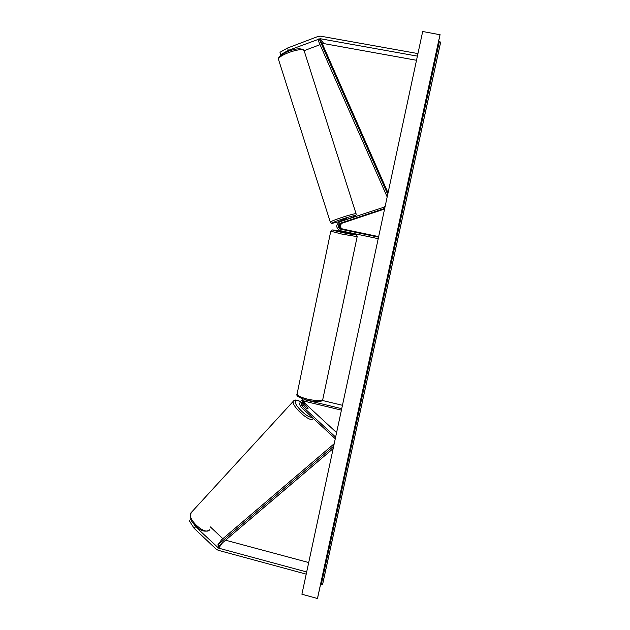 <?xml version="1.0" encoding="UTF-8"?>
<svg xmlns="http://www.w3.org/2000/svg" width="630" height="630" viewBox="0 0 630 630"><rect width="100%" height="100%" fill="white"/><g stroke="black" fill="none" stroke-linecap="round" stroke-linejoin="round"><path stroke-width="0.94" d="M322.332 43.793L323.812 43.588L416.501 60.275M304.172 50.652L320.048 44.659M287.548 48.03L288.312 50.408L280.744 54.653L279.98 52.298L287.548 48.03L318.111 36.422L320.654 36.178L417.942 53.582M288.312 50.408L320.15 38.698L417.391 56.133M281.169 55.062L280.744 54.653M210.357 526.908L222.855 538.689M191.252 519.963L190.866 519.057L189.323 520.742L194.111 528.318L195.552 526.751L218.649 548.155L306.684 571.961M194.111 528.318L216.153 549.132L218.224 550.297L306.219 574.135M225.564 540.201L308.708 562.543M195.552 526.751L193.623 523.695M190.764 519.175L189.323 520.742M306.881 408.689L303.967 406.003L303.747 404.94L304.762 405.043L307.857 407.901L308.109 408.933L306.834 408.657L303.069 405.177L302.376 401.719M302.762 398.892L301.967 399.916M303.755 401.2L304.715 403.176L336.585 432.621M302.967 401.397L303.873 404.2L307.645 407.704M341.728 408.689L305.046 399.845L301.376 400.609C299.297 402.72 299.25 404.948 301.234 407.287L334.94 438.448L335.451 437.905M341.421 410.122L304.747 401.271L302.29 401.79C300.912 403.192 300.888 404.673 302.203 406.232L335.625 437.118M342.452 405.295L322.214 400.428M301.242 400.719L303.18 399.042M347.398 221.161L340.964 223.217C338.168 225.351 338.271 227.312 341.279 229.107L347.799 230.375L341.893 229.06C338.909 227.273 338.798 225.312 341.586 223.193L342.066 223.028M378.654 236.612L342.547 229.005C339.57 227.225 339.468 225.28 342.24 223.17L384.576 209.018M378.536 237.163L340.617 229.17C337.593 227.359 337.483 225.382 340.302 223.24L384.717 208.388M378.213 238.675L340.302 230.674C335.766 227.958 335.609 224.997 339.83 221.776L385.048 206.845M384.898 207.538L384.654 206.774M347.421 232.179L347.24 233.061L343.893 232.494L341.302 231.848L341.499 230.927M342.106 231.052L346.327 231.942M342.46 229.344L347.799 230.375L342.46 229.344M346.303 232.029L342.082 231.139M346.563 218.602L340.814 220.476M341.728 222.957L347.382 221.161M341.665 221.161L345.72 219.634L341.618 221.004M291.784 50.172L291.477 49.219M440.039 34.54L317.449 598.5L301.904 594.232L422.683 31.5L440.047 34.744M320.536 584.498L322.67 584.16L440.677 42.155L438.606 41.36M303.951 409.799L303.321 409.216M388.041 192.882L321.898 42.808L319.591 39.753L387.726 194.347M319.591 39.753L318.197 40.454L386.907 196.339M334.207 443.709L221.547 539.808L217.815 544.918L218.752 546.005L333.175 448.544M333.853 445.386L333.53 446.89M217.815 544.918L333.223 446.544M323.812 43.588L320.15 38.698M322.576 43.698L318.882 38.816M222.492 542.816L218.649 548.155M218.752 546.005L217.618 547.572M304.715 403.176L303.873 404.2M303.069 405.177L302.203 406.232M342.24 223.17L341.586 223.193M342.547 229.005L341.893 229.06M340.964 223.217L340.302 223.24M341.279 229.107L340.617 229.17M297.147 393.695L330.758 231.265L331.9 230.037C332.238 229.926 332.301 229.666 341.397 231.391C329.506 229.288 329.962 229.698 342.759 232.627C356.926 235.644 360.911 235.533 347.327 232.62L356.509 235.061L357.171 236.636L342.248 234.163L330.774 231.194M322.757 399.53C322.332 401.105 320.489 402.909 307.684 400.373C299.305 397.9 295.769 395.805 297.069 394.089C297.659 395.798 301.227 397.506 307.786 399.207C316.851 401.097 321.875 401.074 322.843 399.129L357.155 236.715M356.084 213.798L304.117 50.62C301.951 46.801 277.35 55.393 278.531 59.535L278.657 59.937M330.372 222.288L330.341 222.177C330.104 221.004 354.8 212.916 356.021 213.775L356.115 213.916C356.714 215.531 353.619 217.35 346.823 219.374C352.595 217.334 355.336 216.114 355.036 215.712C353.69 214.948 329.443 223.083 332.38 223.303L341.043 221.248L331.656 223.359M317.567 598.185L440.055 34.705M322.56 584.459L440.661 41.997M321.245 584.664L439.386 41.509M209.648 529.775C205.443 536.138 186.181 518.443 191.071 512.718L191.284 512.458M311.968 417.21C307.574 418.564 292.462 403.436 295.627 400.9C296.399 400.144 297.998 400.404 300.408 401.68M293.761 400.774L293.454 401.113C290.241 405.019 310.425 423.376 312.905 418.785M302.243 399.593L301.376 400.609M303.991 50.329L304.219 50.778M346.571 218.586L346.839 219.429M340.783 220.445L341.074 221.358M303.723 49.99C300.951 48.242 296.423 48.479 290.139 50.699C285.02 52.038 276.838 57.299 278.531 59.535L330.341 222.177L331.624 223.351M209.278 530.161C205.396 532.059 201.45 531.192 197.45 527.554C194.071 523.325 189.189 522.357 191.071 512.718L293.753 400.782C294.738 399.57 296.974 399.837 300.471 401.593M303.321 405.413L303.723 404.98"/></g></svg>

